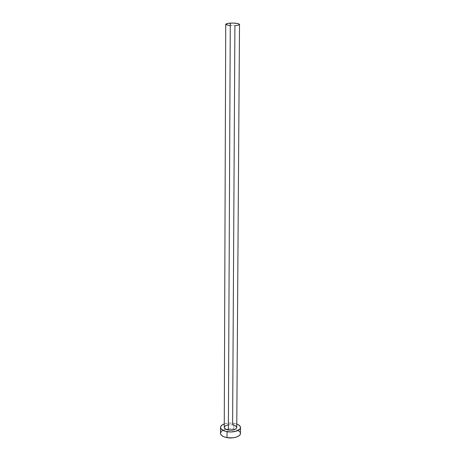 <?xml version="1.0" encoding="UTF-8"?>
<svg xmlns="http://www.w3.org/2000/svg" width="461" height="461" viewBox="0 0 461 461"><rect width="100%" height="100%" fill="white"/><g stroke="black" fill="none" stroke-linecap="round" stroke-linejoin="round"><path stroke-width="0.35" stroke-dasharray="2.31 1.73" d="M236.758 427.48C236.608 426.2 235.225 425.307 232.609 424.812L234.908 25.66C237.795 25.447 239.322 25.032 239.507 24.421L239.49 24.502M240.129 432.251L240.463 433.415C240.308 431.617 238.533 430.257 235.122 429.352L233.813 429.082L233.854 423.273L236.781 424.022L233.854 423.273L233.813 429.082L225.873 429.3C222.456 430.171 220.663 431.513 220.491 433.328M224.271 423.953C227.192 422.991 230.385 422.76 233.854 423.273L228.143 423.117L224.271 423.953M227.872 424.892L232.609 424.812C227.843 424.391 225.06 425.255 224.259 427.41L224.34 426.972M238.435 430.649L233.813 429.082L230.022 428.811L226.293 429.208L221.995 430.931M225.734 24.352C226.605 25.384 229.659 25.822 234.908 25.66L229.699 25.585"/><path stroke-width="0.69" d="M236.758 427.468L235.888 428.891L234.246 429.704L232.027 430.165L228.368 430.067C233.174 430.488 235.974 429.629 236.758 427.48L239.507 24.421C238.66 23.39 235.588 22.958 230.281 23.119L228.368 430.067L225.452 429.064L224.259 427.405C224.398 428.672 225.763 429.554 228.368 430.067L230.281 23.119C227.406 23.338 225.89 23.753 225.734 24.352L224.259 427.41M220.508 427.451L220.491 433.328C220.704 435.374 222.888 436.821 227.037 437.656C233.266 438.837 240.688 436.452 240.463 433.438L240.509 427.56C240.734 430.499 233.301 432.839 227.066 431.68L227.037 437.656L227.066 431.68C222.905 430.862 220.721 429.445 220.508 427.439C220.594 426.01 221.845 424.846 224.271 423.953L222.018 425.082L220.646 426.707L220.514 427.583L221.395 429.295L225.273 431.283L230.978 431.969L236.522 431.093L239.968 428.984L240.417 428.125L240.175 426.379L238.481 424.812L236.781 424.022C239.196 424.938 240.44 426.114 240.509 427.543M224.34 426.972L225.181 425.952L227.872 424.892M239.49 24.502L238.112 25.222L234.908 25.66L232.609 424.812L235.508 425.78L236.747 427.312M221.995 430.931L220.629 432.585L220.496 433.478L221.378 435.224L223.671 436.694L227.037 437.656L232.914 437.823L236.481 437.057L239.098 435.72L239.922 434.902L240.463 433.415M240.129 432.251L238.435 430.649M229.699 25.585L225.821 24.566M225.74 24.3L227.959 23.378L232.966 23.056L237.761 23.523L239.507 24.427"/></g></svg>
